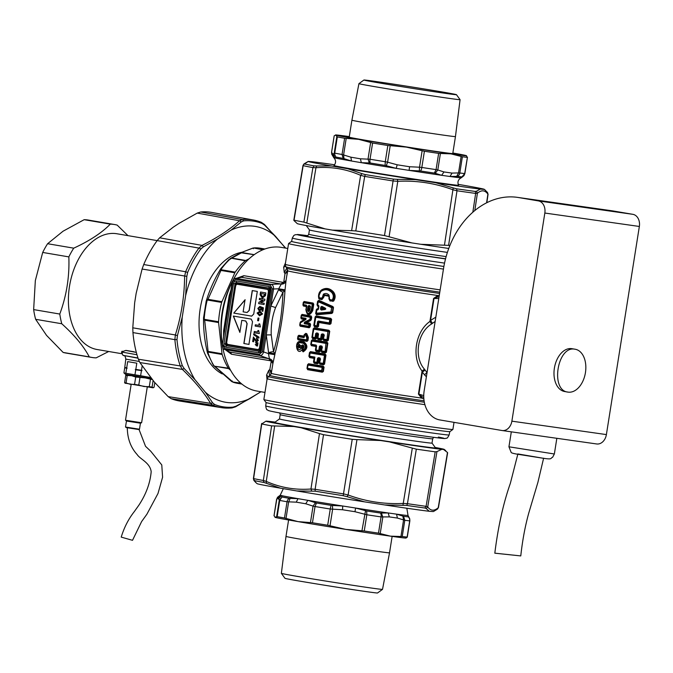 <?xml version="1.0" encoding="UTF-8"?>
<svg xmlns="http://www.w3.org/2000/svg" width="673" height="673" viewBox="0 0 673 673"><rect width="100%" height="100%" fill="white"/><g stroke="black" fill="none" stroke-linecap="round" stroke-linejoin="round"><path stroke-width="1.01" d="M287.775 248.48L281.39 247.395A72.861 47.017 99.7 0 0 236.551 274.121L235.886 275.19A70.682 45.613 99.7 0 0 233.295 279.665M232.387 281.381A70.682 45.613 99.7 0 0 222.267 344.955M222.822 347.966A70.682 45.613 99.7 0 0 223.2 349.775L223.478 351.003A72.861 47.017 99.7 0 0 236.846 379.202A72.861 47.017 99.7 0 0 256.951 391.055L264.977 392.418M236.551 274.121A72.861 47.017 99.7 0 0 233.506 279.43M232.269 281.827A72.861 47.017 99.7 0 0 222.309 344.702M222.872 348.059A72.861 47.017 99.7 0 0 223.478 351.003M267.013 379.555L266.592 375.063L268.754 370.377L269.814 369.586L271.303 360.905L231.419 354.217L226.153 350.313M223.571 336.727L223.621 330.721L229.165 295.716L230.982 289.945M237.249 278.033L243.853 275.694L241.708 277.326L235.163 278.454M435.835 317.151L430.56 320.407L432.47 323.326L431.629 323.965C417.47 332.386 413.567 357.035 424.461 369.199L425.075 370.041L422.35 372.253L422.072 371.067C411.329 357.313 415.426 331.444 429.929 321.45L430.56 320.407L434.026 298.518L433.572 298.459L437.82 295.514A92.437 1.253 -171 0 1 411.615 291.577A92.437 1.253 -171 0 1 287.548 270.748L286.042 280.582A4.349 4.198 2.4 0 1 281.264 284.073L280.666 283.947A4.349 2.81 -80.3 0 0 282.811 282.324L283.703 282.576L285.016 273.617L284.258 272.489L283.678 267.147L285.503 262.832M268.3 376.695L266.592 375.063M269.604 375.736L268.754 370.377M271.547 371.807L269.814 369.586L271.143 373.927M271.194 373.759L272.893 363.588L269.427 358.776L268.821 358.692L270.369 360.837M231.419 354.217A4.349 2.81 99.7 0 0 229.872 352.063L224.992 349.598A1.085 0.698 -80.3 0 1 224.589 348.463L259.399 354.377L262.344 351.718L263.572 351.92L268.443 353.628L269.427 358.776A4.349 4.223 16.4 0 1 272.893 363.588L274.836 354.688L268.443 353.628L268.586 352.719L274.979 353.779C280.355 333.278 283.686 312.272 284.965 290.761L282.946 292.225L275.577 307.578C272.279 316.394 270.84 325.496 271.253 334.885L273.524 351.693C279.135 332.445 282.273 312.617 282.946 292.225A4.349 0.883 31.7 0 1 278.563 289.701L284.965 290.761L286.042 280.582L281.264 284.073L278.706 288.793L285.108 289.844M224.479 330.973L223.621 330.721M224.471 331.999L230.343 294.909M230.057 295.767L229.165 295.716M232.227 282.071C233.11 279.573 234.137 278.361 235.306 278.42L241.708 277.326L280.666 283.947L271.084 284.326A1.085 0.698 99.7 0 0 270.336 285.302L235.533 279.379L232.227 282.071L222.292 344.803C222.401 347.588 223.049 349.102 224.235 349.346L224.109 349.279M286.53 277.183L287.724 270.975M287.607 270.109L285.016 273.617L287.337 272.085M286.807 268.115L284.258 272.489M285.579 266.357L283.678 267.147M454.014 422.35L452.895 429.441A95.701 1.296 -171 0 1 452.879 429.458A95.701 1.296 -171 0 1 450.935 429.391A95.701 1.296 -171 0 1 392.3 421.062A95.701 1.296 -171 0 1 263.858 399.518A95.701 1.296 -171 0 1 263.858 399.501L267.147 378.714L268.46 376.569A94.742 1.279 -171 0 0 395.615 397.936A94.742 1.279 -171 0 0 424.327 402.235M303.868 336.13L298.804 335.297L297.979 336.088L298.03 338.914L306.568 340.395L307.351 338.014L306.804 337.922L305.449 334.632L304.297 335.6L304.465 336.702L303.868 336.13L304.188 334.717L305.778 333.362L306.829 333.741L308.318 337.341L308.032 340.412L307.401 340.311L307.771 337.981L308.402 338.082M303.986 336.769L303.893 336.189L303.977 336.803L298.518 335.835L297.979 339.234L297.55 338.797L298.089 339.831L307.065 341.371L308.032 340.412M310.8 320.39L311.338 319.515L310.716 319.414L310.8 320.39L306.753 322.712L304.591 322.131L310.329 319.195L310.472 319.818L305.778 322.51L305.811 323.158L306.753 322.712L309.933 323.259L310.556 324.495L310.186 326.809L309.218 327.768L300.242 326.228L299.704 325.194L300.242 326.228M300.242 322.872L299.939 324.773L300.242 322.872A0.656 0.656 0 0 0 300.242 322.872L300.444 322.51A0.656 0.437 56.9 0 0 300.385 322.905L300.553 321.812L304.322 319.431L301.403 318.926L300.856 317.892L301.403 318.926M301.378 315.696L301.092 317.471L301.773 315.267A0.656 0.505 100 0 0 301.521 315.73L301.285 315.183L302.118 314.392L311.094 315.957L311.708 317.193L311.338 319.515M306.417 305.651L306.324 305.138L306.779 305.979L303.33 305.441L306.417 305.651L306.038 309.471L306.366 305.963L306.308 306.535L303.439 306.038L302.9 305.004L303.439 306.038M303.414 302.808L303.136 304.583L303.817 302.379A0.656 0.505 100 0 0 303.565 302.842L303.33 302.295L304.162 301.504L313.13 303.069L313.753 304.305L312.752 310.615L312.121 310.514L313.122 304.204L313.753 304.305M305.853 309.429C307.073 316.049 309.37 316.445 312.752 310.615M307.25 368.51L307.628 369.696L322.266 372.169L323.385 371.462L322.241 371.589L322.266 372.169M308.571 363.74L323.217 366.162L324.058 367.197L308.318 364.286L307.847 364.741L308.571 363.74L307.569 364.69L306.972 368.459M309.546 357.59L314.072 358.356L314.484 357.843L309.471 356.984L309.546 357.59L309.21 356.135L309.471 356.984M310.489 351.626L325.135 354.048L325.976 355.083L310.236 352.181L309.765 352.635L310.489 351.626L309.487 352.576L308.89 356.354M310.236 352.181L324.251 354.839L324.479 355.378L325.513 355.016L324.083 364.051L324.546 364.118L323.427 364.833L319.927 364.244L319.187 362.84L319.927 364.244M320.146 359.13L318.893 358.583L319.145 359.214L320.163 359.096L319.187 362.84M318.539 363.05L319.145 359.214L318.666 358.919L318.026 362.966L318.539 363.05L317.471 363.832L314.198 363.277L313.5 361.965L314.198 363.277M321.442 351.012L321.77 351.76L321.071 350.944L322.031 347.234L320.777 346.688L321.635 347.419L321.82 346.048L320.23 345.779L320.264 346.284L322.073 347.066L321.854 346.545M320.424 351.155L321.029 347.318L320.55 347.024L319.911 351.07L320.424 351.155L319.355 351.929L316.083 351.382L315.385 350.061L316.083 351.382M316.142 345.594L311.406 344.795L311.094 344.24L311.431 345.695L315.957 346.46L316.142 345.594L316.638 346.099L316.091 345.081L316.024 350.784L319.305 351.34L319.355 351.929M311.431 345.695L310.775 344.45L311.355 345.089L316.1 345.897L315.385 350.061M312.373 339.73L327.019 342.153L327.86 343.188L312.121 340.277L311.649 340.74L312.373 339.73L311.372 340.681L310.775 344.45M312.121 340.277L326.136 342.944L326.363 343.482L327.398 343.121L325.968 352.147L326.43 352.223L325.311 352.938L321.812 352.349L321.071 350.944M323.326 339.116L323.654 339.865L322.956 339.049L323.915 335.339L322.661 334.792L323.52 335.516L323.705 334.144L322.115 333.884L322.148 334.388L323.957 335.171L323.738 334.649M322.308 339.259L322.914 335.415L322.434 335.129L321.795 339.175L322.308 339.259L321.24 340.033L317.967 339.486L317.269 338.166L317.967 339.486M317.269 338.166L317.984 334.001L316.983 333.833L317.252 334.464L318.203 334.372L318.026 333.699L318.522 334.203L317.976 333.185L317.908 338.889L321.189 339.444L321.24 340.033M316.655 338.233L317.252 334.464L316.722 334.144L316.091 338.149L316.655 338.233L315.62 339.091L312.558 338.569L311.902 337.333L312.558 338.569M314.257 327.835L328.904 330.258L329.745 331.293L314.005 328.382L313.534 328.836L314.257 327.835L313.256 328.786L311.902 337.333M314.005 328.382L328.02 331.049L328.247 331.587L329.282 331.217L327.852 340.252L328.315 340.328L327.196 341.043L323.696 340.454L322.956 339.049M317.505 327.187L318.539 326.338L314.35 325.261L315.62 317.269L329.72 319.625L329.24 323.351L329.619 322.922L318.363 321.038L318.413 321.551L329.24 323.351L329.837 324.369L330.956 323.663L318.867 321.938L317.505 327.187L314.442 326.674L313.786 325.438L314.442 326.674M316.142 315.931L330.788 318.363L331.629 319.397L315.889 316.487L315.418 316.941L316.142 315.931L315.141 316.89L313.786 325.438M318.581 322.224L318.413 321.551L319.137 322.569L329.837 324.369M318.649 306.358L317.513 306.131L317.311 305.004L317.513 306.131M331.823 313.425L331.04 312.457L331.621 307.67L332.622 307.048L333.042 307.468L332.025 307.729L318.396 301.184L317.849 301.58L318.8 300.276L332.908 306.551L333.505 307.544L332.698 312.676L331.823 313.425L316.503 314.779L315.671 313.534L316.503 314.779M317.311 305.004L318.489 306.005L317.934 309.496L316.268 309.765L317.092 308.806L318.228 308.966L316.933 309.361L317.092 308.806M323.612 297.466L324.436 295.481L328.685 296.196L329.921 300.94L333.598 301.1C335.709 297.912 335.65 294.833 333.429 291.872C329.762 288.111 325.825 287.455 321.61 289.903C318.994 292.015 318.051 294.875 318.775 298.484L319.423 299.165L321.93 299.586L323.612 297.466L323.057 297.575L324.108 294.976L324.436 295.481M304.078 341.96L303.531 342.784C306.795 345.459 306.619 348.168 303.018 350.902L302.455 348.967C297.188 357.582 293.386 340.875 300.503 341.337L304.078 341.96C308.083 345.476 307.771 348.782 303.144 351.87L302.396 350.919L302.034 348.294L296.541 346.477L296.717 345.241L300.503 341.337M259.399 354.377L259.803 355.521L268.821 358.692L229.872 352.063L224.992 349.598L259.803 355.521C261.637 355.596 262.899 354.402 263.572 351.92L266.264 334.927L271.253 334.885M232.606 282.138L222.292 344.803M262.344 351.718L272.313 288.793L273.541 288.995C273.667 286.42 272.843 284.864 271.084 284.326L236.273 278.403L235.533 279.379M443.448 269.099A95.701 1.296 -171 0 1 416.999 265.12A95.701 1.296 -171 0 1 288.557 243.559A95.701 1.296 -171 0 1 288.566 243.542L285.259 264.346A95.701 1.296 -171 0 0 413.71 285.916A95.701 1.296 -171 0 0 440.15 289.886M263.858 399.518L266.028 402.504A93.084 1.262 9 0 0 349.136 416.915A93.084 1.262 9 0 0 448.008 431.561A93.084 1.262 9 0 0 449.892 431.629L452.879 429.458M274.836 354.688L274.979 353.779L273.524 351.693A4.349 0.993 -13.8 0 0 268.586 352.719L266.264 334.927L270.849 305.988L275.577 307.578M423.754 395.589L418.884 394.134L421.946 396.607L421.567 398.096L418.429 394.067L418.884 394.134L422.35 372.253L426.379 376.83M306.829 333.741L305.794 333.808L304.137 335.877L304.188 334.717M304.246 336.307L304.289 335.221L305.778 333.362M298.089 339.831L297.979 339.234L306.568 340.395A0.656 0.437 -80.3 0 1 306.493 339.882L306.804 337.922L307.738 337.636L305.433 334.254L306.232 334.044L307.738 337.636L308.318 337.341M297.979 339.234L297.929 338.401L307.039 339.966L307.065 341.371M298.518 335.835L298.804 335.297M305.828 322.518L305.845 323.149L309.664 323.814L309.933 323.259M305.811 323.158L310.556 324.495M310.186 326.809L309.563 326.708L309.218 327.768M300.444 322.51L305.534 319.322L305.349 318.211L301.243 317.496L301.521 315.73L310.085 317.21L310.068 319.591L304.894 322.628C303.834 323.006 303.801 323.225 304.793 323.292L304.549 323.763L308.932 324.512L308.646 326.279L299.939 324.773L300.183 325.32L308.73 326.792A0.656 0.437 -80.3 0 1 308.646 326.279L309.193 326.363L308.73 326.792L309.134 327.171L300.133 325.631L299.939 324.773L300.133 325.631M300.284 322.594L300.553 321.812M300.486 322.274L304.852 319.549L304.827 318.935L301.285 318.329L301.092 317.471L301.285 318.329M304.81 318.96L304.322 319.431L305.441 318.724L301.336 318.009L301.243 317.496L301.336 318.009M301.454 315.216L302.118 314.392M301.824 314.93L310.817 316.512L311.094 315.957M301.773 315.267L310.817 316.512L311.708 317.193M303.33 305.441L303.136 304.583L303.38 305.121L303.287 304.608L306.324 305.138M303.498 302.328L304.162 301.504M303.868 302.042L312.861 303.624L313.13 303.069M303.817 302.379L312.861 303.624L313.122 304.204L303.565 302.842L303.38 305.121M305.979 310.11L306.047 309.462C307.14 315.309 309.168 315.662 312.121 310.514L312.356 303.851L311.17 310.362L311.717 310.446C308.941 315.208 307.048 314.88 306.038 309.471L305.979 310.135M308.318 364.286L308.049 365.069L322.157 367.424L321.644 370.655L322.922 371.387L323.595 367.122L322.56 367.492L321.669 371.16L322.241 371.589L307.553 369.098L307.628 369.696M307.553 369.098L307.292 368.24A0.656 0.656 0 0 0 307.292 368.249L308.268 364.598L307.569 364.69M308.268 364.598L322.333 366.953L323.217 366.162M314.19 362.377L316.916 362.831L317.328 362.402L318.026 362.966L314.14 362.68L313.854 361.813A0.656 0.656 0 0 0 313.854 361.822L314.535 357.54L309.521 356.69L310.186 352.484L309.487 352.576M310.186 352.484L309.967 352.963L324.075 355.31L325.135 354.048M319.557 362.907L319.885 363.656L319.902 362.84L323.208 363.386L324.479 355.378L323.208 363.386L324.083 364.051L323.427 364.833M319.885 363.656L323.402 364.253L319.582 362.781L319.936 363.336M309.521 356.69L309.454 356.177L314.897 357.094L314.14 361.872L316.874 362.326L317.471 363.832M314.14 362.68L313.82 362.032M319.911 351.07L318.8 350.936L319.212 350.507L319.911 351.07M316.024 350.784L315.738 349.918L316.074 350.482L318.8 350.936L318.758 350.431L316.024 349.977L316.638 346.099M311.355 345.089L311.599 341.018L325.959 343.415L325.093 351.491L321.787 350.936L321.82 351.441L324.714 351.92L325.311 352.938M321.812 352.349L321.77 351.76L325.968 352.147L325.093 351.491L325.959 343.415L327.019 342.153M321.795 339.175L320.685 339.041L321.097 338.612L321.795 339.175M317.908 338.889L317.622 338.023L317.959 338.586L320.685 339.041L320.642 338.536L317.908 338.073L318.522 334.203M312.533 337.669L312.465 337.156L315.048 337.594L315.561 338.494L312.482 337.972L312.222 337.114L312.533 337.669L315.107 338.107L315.536 337.678L316.091 338.149L315.62 339.091M312.482 337.972L313.483 329.122L327.844 331.52L326.977 339.596L323.671 339.041L323.705 339.545L326.598 340.025L327.196 341.043M323.696 340.454L323.654 339.865L327.852 340.252L326.977 339.596L327.844 331.52L328.904 330.258M317.563 321.694L316.933 325.698L317.437 326.59L314.367 326.069L314.106 325.219L314.417 325.774L316.991 326.212L318.051 321.778L317.563 321.694L318.363 321.038M314.064 325.488L314.367 326.069M315.889 316.487L315.141 316.89M314.417 325.774L315.839 316.798L329.905 319.153L330.788 318.363M318.539 326.338L318.909 321.988M332.908 306.551L332.622 307.048L318.455 300.789L317.9 301.235L318.8 300.276M315.948 313.584L316.335 314.182L331.705 312.869L332.235 312.6L333.042 307.468L333.505 307.544M318.455 300.789L317.849 301.58L331.621 307.67L330.931 311.978L332.698 312.676M316.546 309.816L316.933 309.361L316.546 309.816M329.921 300.94L329.879 300.351L333.211 300.789L332.588 300.175L329.879 300.351L328.853 295.54L323.679 294.614L321.93 299.586M329.021 299.123L329.635 299.981L329.055 295.136C327.356 293.344 325.463 293.024 323.393 294.185L321.862 298.989L319.347 298.568L318.994 297.937L319.423 299.165M321.946 297.71L321.66 298.652L319.296 298.248L318.8 295.859L318.775 298.484M329.602 299.477L332.588 300.175C334.178 297.474 334.086 294.9 332.327 292.469C329.047 288.978 325.446 288.364 321.517 290.61L318.994 294.463L318.8 295.851L321.61 289.903M333.598 301.1L333.211 300.789C335.213 297.811 335.146 294.959 333.009 292.225C329.442 288.683 325.656 288.078 321.644 290.399L321.551 291.039C319.49 292.662 318.716 294.9 319.238 297.735L321.61 298.139M333.429 291.872L331.957 292.772C333.648 295.018 333.741 297.399 332.243 299.922L332.731 301.411M329.047 298.947L328.87 298.349M329.476 297.466L328.912 295.725L328.685 296.196M329.055 295.136L328.912 295.725L324.108 294.976L323.393 294.185M303.144 351.87L302.976 351.264C307.039 348.538 307.317 345.619 303.801 342.507L300.217 341.884L299.704 342.633C292.94 343.499 299.99 355.781 301.664 345.88L302.556 346.124L302.253 347.748L303.38 347.31L302.842 350.381C305.979 347.983 306.131 345.611 303.296 343.255L299.704 342.633M302.884 348.866L302.976 351.264L302.396 350.919M302.455 349.026L302.118 348.404M307.797 235.685L298.257 234.549L295.06 234.793L293.798 235.516L292.301 238.049L291.645 241.405A92.975 1.253 9 0 0 364.909 254.259A92.975 1.253 9 0 0 443.886 266.474A93.084 1.262 -171 0 1 344.753 250.97A93.084 1.262 -171 0 1 291.552 241.371A93.084 1.262 -171 0 1 291.661 241.346M439.276 295.405L437.82 295.514L437.719 297.029L434.026 298.518L438.788 298.492M272.321 366.894L271.303 373.33A92.437 1.253 -171 0 0 395.371 394.159A92.437 1.253 -171 0 0 421.567 398.096L423.872 398.954M431.629 323.965L429.929 321.45L433.572 298.459M424.461 369.199L422.072 371.067L418.429 394.067M298.459 336.172A0.656 0.505 100 0 0 298.215 336.635L298.459 336.172L304.179 337.156L303.935 337.627L298.215 336.635L298.03 338.914M309.471 324.605L309.159 324.041L308.932 324.512L309.925 324.394L309.563 326.708L309.471 324.605M300.183 325.32L300.385 322.905L305.492 319.734L304.852 319.549M310.632 317.303L310.32 316.739L310.085 317.21L311.086 317.092L310.716 319.414L310.632 317.303M322.56 367.492L322.333 366.953L322.56 367.492M307.847 364.741L307.536 368.291L321.644 370.655L321.669 371.16L307.603 368.804M313.854 361.813L314.897 357.094M318.952 358.675L318.379 358.179L319.927 358.717M317.521 358.28L316.874 362.326L317.328 362.402L317.967 358.356L317.521 358.28L318.346 357.674L318.623 358.877M320.836 346.78L319.852 346.452L320.508 346.982M321.77 351.76L321.467 350.877L321.82 351.441M322.72 334.885L321.736 334.557L322.392 335.087M317.025 333.884L316.529 333.446L318.026 333.699M315.679 333.589L315.048 337.594L315.536 337.678L316.167 333.673L315.679 333.589L316.478 332.933L316.697 334.119M323.654 339.865L323.351 338.982L323.705 339.545M330.132 319.692L329.619 322.922L330.493 323.587L331.166 319.322L330.132 319.692M318.489 305.996L317.572 305.323L318.396 301.184M316.335 314.182L315.999 313.248L330.931 311.978L331.04 312.457L316.394 313.803L316.756 310.085L318.455 309.227L317.934 309.496L318.674 306.156L318.194 309.185M316.933 309.361L315.999 313.248L316.394 313.803M329.476 297.491L329.156 298.644M303.851 346.847L302.471 345.426L296.541 346.435M296.717 345.257L299.948 342.17L303.531 342.784L303.296 343.255M302.682 348.892L302.253 347.748L302.892 348.219L303.809 347.125L303.128 348.092M439.057 296.818L437.719 297.029M421.946 396.607L423.78 397.474M306.602 305.946L306.215 309.504C307.115 314.249 308.764 314.535 311.17 310.362M319.936 357.943L320.508 359.02L319.936 357.943L318.346 357.674M320.188 358.961L319.582 362.781L319.969 358.448M319.406 346.385L318.758 350.431L319.212 350.507L319.852 346.452L319.406 346.385L320.23 345.779M311.406 344.795L311.338 344.282L316.091 345.081M312.07 340.588L311.052 344.509M322.392 347.125L321.467 350.877L322.392 347.125L321.82 346.048M321.29 334.489L320.642 338.536L321.097 338.612L321.736 334.557L321.29 334.489L322.115 333.884M316.478 332.933L317.976 333.185M313.954 328.693L312.179 337.392M324.277 335.23L323.351 338.982L324.277 335.23L323.705 334.144M315.839 316.798L315.368 317.227A0.656 0.656 0 0 0 315.368 317.227L315.418 316.941M318.522 305.778L317.336 304.785L317.908 301.226M318.548 305.281L318.674 306.156M317.934 309.496L317.799 309.975M331.957 292.772C328.769 289.466 325.295 288.885 321.551 291.039M303.851 346.814L303.01 345.022L302.387 344.913L303.372 346.477L302.917 348.168L302.379 347.722M303.203 346.444L302.556 346.124L302.884 345.787L303.203 346.444M432.47 323.326L435.153 321.458M425.075 370.041L427.052 372.581M303.935 337.627L304.633 336.424M304.549 323.763L304.591 322.131M305.492 319.734C306.35 318.994 306.308 318.489 305.349 318.211M307.982 306.333L307.443 309.723C307.898 312.045 308.705 312.188 309.874 310.135L310.43 306.644L309.959 305.761L308.705 305.55L307.982 306.333L308.554 306.425L308.705 305.55M324.739 309.572L321.265 310.034L320.508 309.176L320.87 306.938L321.845 306.366L324.992 307.94C326.077 308.68 325.984 309.218 324.739 309.572L324.84 309.084L321.374 309.546L321.265 310.034M303.372 346.477L303.38 347.31M302.387 344.913L301.664 345.88M303.01 345.022C304.356 345.972 304.381 347.142 303.069 348.521M299.418 344.399C300.823 345.88 300.629 347.075 298.854 348C297.474 346.528 297.668 345.325 299.418 344.399L300.217 346.166L299.098 347.537L299.51 344.913L299.258 347.361L300.192 346.427M310.043 306.282L308.789 306.064L310.194 306.838L309.959 305.761M307.443 309.723L308.015 309.816C308.284 311.456 308.84 311.549 309.673 310.102L310.43 306.644M309.656 310.228L308.184 309.841L308.554 306.425L308.015 309.816L309.874 310.135M324.411 309.008L324.941 308.427L321.349 307.014L321.374 309.546L324.411 309.008L324.992 307.94M322.073 307.166L321.845 306.366M324.512 308.352L320.87 306.938M321.45 309L322.098 307.569L324.218 308.638L320.508 309.176M238.217 284.401A2.179 1.657 98.1 0 1 238.25 284.41A2.179 1.657 98.1 0 1 238.284 284.41L267.761 289.424A2.179 1.657 98.1 0 1 269.065 291.855L260.215 347.697A2.179 1.657 98.1 0 1 258.272 349.573A2.179 1.657 98.1 0 1 258.239 349.573L257.616 349.48M309.033 306.299L310.017 306.888L309.513 310.068M300.208 346.267L299.611 345.131L299.468 346.974L299.695 345.56M308.747 306.585L308.655 309.916M321.711 307.393L321.728 309.328M279.716 412.936L280.178 414.635L279.497 418.934A77.21 1.043 9 0 0 347.924 430.821A77.21 1.043 9 0 0 430.434 443.053A77.21 1.043 9 0 0 432.016 443.086L432.697 438.796L433.656 437.315M432.016 443.078L435.532 447.924A81.45 1.102 -171 0 1 435.54 447.94A81.45 1.102 -171 0 1 433.875 447.898A81.45 1.102 -171 0 1 346.831 435.002A81.45 1.102 -171 0 1 274.643 422.459A81.45 1.102 -171 0 1 274.651 422.442L279.497 418.926M274.643 422.459L274.626 422.568A81.45 1.102 9 0 0 346.814 435.103A81.45 1.102 9 0 0 433.858 448.008A81.45 1.102 9 0 0 435.524 448.05L435.54 447.94M447.402 252.383A77.21 1.043 -171 0 1 413.062 247.311A77.21 1.043 -171 0 1 309.437 229.922L306.257 225.548M241.843 252.274A63.018 40.666 99.7 0 0 215.124 271.126A63.018 40.666 99.7 0 0 222.292 373.936M228.45 260.215L229.56 259.559A68.511 44.208 99.7 0 0 221.905 268.207L221.022 268.426L228.685 259.761L231.857 258.096L229.56 259.559M254.352 247.891L253.073 248.059L253.376 248.707L253.073 248.059L240.816 252.712M206.031 301.899L206.19 301.168C209.496 290.256 214.25 279.623 220.458 269.276L221.905 268.207M231.125 258.18L245.292 260.779A68.511 44.208 99.7 0 0 235.844 271.261A68.511 44.208 99.7 0 0 235.23 272.128A3.264 2.103 99.7 0 0 234.843 272.801L221.905 301.672A3.264 2.103 99.7 0 0 221.636 302.438A68.511 44.208 99.7 0 0 218.574 321.753A3.264 2.103 99.7 0 0 218.59 322.56L222.023 353.754A3.264 2.103 99.7 0 0 222.183 354.503A68.511 44.208 99.7 0 0 228.282 368.148A3.264 2.103 99.7 0 0 228.677 368.619L230.671 370.386M249.136 258.769L245.763 260.459L231.857 258.096L241.901 252.56L254.217 254.655M263.261 249.624L253.721 248.001L262.907 249.767M233.077 382.197L214.771 366.255L228.677 368.619M232.286 381.027L231.84 381.641M213.316 365.246L214.771 366.255L228.282 368.148M212.222 363.285L213.072 364.295A68.511 44.208 -80.3 0 1 208.361 353.762L207.595 353.266L213.425 365.372L231.731 381.591L237.569 383.341A68.511 44.208 -80.3 0 1 233.455 382.331M208.361 353.762L207.629 351.592L207.587 352.913L208.117 351.39L204.685 320.197L218.59 322.56M203.625 317.084L203.557 317.833C203.347 329.114 204.6 340.614 207.326 352.332L207.595 353.266M203.633 317.008L204.34 317.269L203.633 317.008L204.685 320.197L204.483 319.355L218.574 321.753M204.129 319.725L204.34 317.269A68.511 44.208 -80.3 0 1 206.762 301.975L206.022 301.958L206.762 301.975L207.318 299.561L207.991 299.3L220.937 270.437L234.843 272.801M206.022 301.958L207.318 299.561M221.493 268.821L220.466 269.259L220.937 270.437L221.139 269.73L235.23 272.128M245.292 260.779A3.264 2.103 -80.3 0 1 245.763 260.459M221.451 268.897L220.542 270.075M228.441 290.105A64.6 41.684 99.7 0 0 221.106 333.244M214.031 365.893L213.072 364.295M241.077 383.391L232.496 381.936L240.774 383.13M222.183 354.503L208.092 352.105L208.117 351.39L222.023 353.754M221.636 302.438L207.545 300.04L207.991 299.3L221.905 301.672M122.15 353.779L97.164 349.531A58.719 37.898 99.7 0 1 69.681 314.771A58.719 37.898 99.7 0 1 116.866 233.75L157.162 240.606A95.65 61.723 99.7 0 0 148.884 253.763A95.65 61.723 99.7 0 0 143.719 264.539L185.639 271.741L184.621 276.359C184.41 296.389 181.315 315.923 175.342 334.961L174.879 339.646L176.991 339.587L177.42 335.65L175.342 334.961L132.783 327.818L132.943 332.597L174.879 339.646A95.171 61.411 -80.3 0 0 180.255 365.935L182.375 369.401L184.141 368.51L195.052 379.782A89.172 57.542 -80.3 0 1 182.24 317.092L177.42 335.65M231.588 407.947A95.171 61.411 -80.3 0 1 221.451 407.645L179.758 401.041A95.65 61.723 99.7 0 1 171.127 398.66L168.166 396.624L154.277 382.012L139.883 362.554L138.377 359.214A95.65 61.723 -80.3 0 1 134.533 344.34A95.65 61.723 -80.3 0 1 132.943 332.597M132.783 327.818L134.659 302.825L136.156 293.344L142.096 269.04L186.816 276.359L185.655 295.54L182.24 317.092M138.377 359.214L180.255 365.935A2.179 1.068 161.4 0 0 182.307 365.582L184.141 368.51M143.719 264.539L142.096 269.04M185.655 295.54A89.172 57.542 -80.3 0 1 197.181 265.027A89.172 57.542 -80.3 0 1 217.329 239.167L203.414 246.814L200.756 249.086A2.179 1.018 -143.7 0 0 198.922 248.093L157.162 240.606L159.644 237.805L202.018 245.393L198.922 248.093A95.171 61.411 -80.3 0 0 190.737 261.107A95.171 61.411 -80.3 0 0 185.639 271.741L187.624 272.456L186.816 276.359M200.689 211.995L242.347 219.549L243.693 220.862L241.329 221.888L239.495 220.761L242.347 219.549A95.171 61.411 -80.3 0 1 253.376 220.004L211.844 212.449A95.65 61.723 99.7 0 0 200.689 211.995L197.231 213.097L179.447 223.1L173.382 227.079L159.644 237.805M168.166 396.624L210.573 403.363L212.668 402.875L214.611 404.49A94.085 60.713 -80.3 0 0 233.051 407.115L235.979 406.181L249.902 398.593A89.172 57.542 -80.3 0 1 205.425 392.275L212.668 402.875M195.052 379.782L205.425 392.275M139.883 362.554L182.375 369.401C194.657 381.179 204.054 392.502 210.573 403.363L212.929 405.297L214.611 404.49M241.329 221.888L231.108 230.107L217.329 239.167M197.231 213.097L239.495 220.761C229.872 229.485 217.379 237.704 202.018 245.393L203.414 246.814M231.108 230.107A89.172 57.542 -80.3 0 1 275.585 236.425L264.649 225.194L262.134 223.478A94.085 60.713 -80.3 0 0 243.693 220.862M263.934 224.227L264.649 225.194M285.419 248.085L275.585 236.425M235.012 406.829L235.979 406.181M249.902 398.593L260.897 391.728M121.956 353.039L121.426 352.004L125.742 350.431L136.341 352.433M108.706 351.491L96.163 357.859A67.426 43.509 -80.3 0 1 91.923 357.464A67.426 43.509 -80.3 0 1 89.273 356.883C83.873 346.477 74.711 335.44 61.773 323.755A67.426 43.509 -80.3 0 1 60.368 317.547A67.426 43.509 -80.3 0 1 59.788 314.047C66.577 295.632 69.597 276.586 68.839 256.893A67.426 43.509 -80.3 0 1 73.744 248.16C89.702 240.791 101.884 232.782 110.296 224.134A67.426 43.509 -80.3 0 1 114.536 224.53A67.426 43.509 -80.3 0 1 117.186 225.11L127.979 235.643M114.536 224.53L88.399 220.079A67.426 43.509 99.7 0 0 84.159 219.684L63.043 231.218L47.606 243.719A67.426 43.509 99.7 0 0 42.702 252.442L35.341 280.54L33.65 309.597A67.426 43.509 99.7 0 0 34.222 313.105A67.426 43.509 99.7 0 0 35.635 319.305L61.773 323.755M89.273 356.883L63.136 352.433L46.546 335.39L35.635 319.305M63.136 352.433A67.426 43.509 99.7 0 0 65.786 353.022L91.923 357.464M84.159 219.684L110.296 224.134M47.606 243.719L73.744 248.16M42.702 252.442L68.839 256.893M33.65 309.597L59.788 314.047M134.213 351.802L126.179 350.431M142.146 366.112L141.481 370.318L135.82 369.401L136.804 363.176L127.685 361.628L126.701 367.853L124.766 367.475L125.809 359.121L139.303 361.485M124.766 367.475L123.908 372.892L125.599 374.39L151.467 378.63M124.842 367.694L126.701 367.853M127.163 368.156L124.698 367.904M135.82 369.401L135.29 369.536L135.753 369.83L134.962 374.827L125.843 373.271L126.633 368.282M135.29 369.536L141.481 370.318M142.053 370.621L135.753 369.83M150.542 377.511L140.623 375.736L141.414 370.747M123.908 372.892L125.843 373.271M134.962 374.827L140.623 375.736M150.811 378.537L130.402 375.298M151.652 378.849L128.509 374.97M152.275 379.597L145.301 377.906L135.719 377.048L131.563 375.702L126.465 375.458L125.758 375.307L126.861 374.777M127.205 375.593L126.044 382.945L125.296 382.811L124.598 382.659L125.758 375.307M125.498 383.366L124.598 382.659M154.807 382.617L154.067 387.244L152.973 387.783L154.067 387.244M153.099 380.59L152.073 387.084L153.377 387.724M152.073 387.084L149.288 386.689L150.458 379.336M139.942 377.721L138.781 385.074L143.938 386.504L149.288 386.689M138.781 385.074L134.558 384.392L135.719 377.048M126.044 382.945L130.2 384.291L134.558 384.392M125.01 383.156L152.973 387.783M147.269 387.009L141.608 422.745L126.028 420.322L125.498 420.196L131.151 384.451M125.498 420.196L126.936 421.096L140.43 423.199L141.599 422.745M140.43 423.199L139.479 429.214L125.986 427.111L125.514 427.002L126.474 420.987M125.514 427.002L126.314 427.599L138.975 429.567M139.059 429.517L145.528 446.3L150.786 451.28L161.781 464.942L162.588 477.25L157.995 493.486L146.882 514.239L141.616 521.575L132.514 540.318L121.216 537.113C124.169 527.447 128.509 518.967 134.255 511.665L138.806 505.28C146.066 494.276 150.197 483.063 151.181 471.638C150.003 462.645 140.034 459.154 137.183 454.595C130.697 447.478 127.407 438.518 127.306 427.734M456.698 176.351L458.532 172.919L452.029 173.087L450.027 176.503A64.583 0.875 -171 0 0 461.232 177.798L461.232 177.79A64.583 0.875 -171 0 1 461.232 177.798L464.707 173.558A68.57 0.925 -171 0 1 459.81 172.995A4.349 3.962 97.3 0 1 457.362 176.351L450.027 176.503L441.665 175.317L435.238 173.306L437.803 169.975L436.07 169.621A68.57 0.925 -171 0 1 421.828 167.468A4.349 1.523 98.7 0 1 420.541 170.992L409.083 170.387L396.204 168.359L386.277 165.701L387.598 162.185L385.267 161.722A68.57 0.925 -171 0 1 370.032 159.24A4.349 1.8 99.4 0 0 370.301 163.009L361.334 162.681L351.474 161.007L343.171 158.399L342.052 154.487A68.57 0.925 -171 0 1 335.011 153.183A68.57 0.925 -171 0 1 334.742 153.124L333.253 153.915L332.235 153.579L331.747 152.148M461.232 177.798C458.204 179.413 457.287 181.903 458.481 185.252A63.018 0.85 -171 0 1 407.838 178.084A63.018 0.85 -171 0 1 338.14 166.509A63.018 0.85 -171 0 1 334.001 165.533C336.147 162.79 336.071 160.166 333.783 157.684L331.73 154.226L331.604 152.249L334.212 135.769L335.701 135.088L337.316 136.905A68.57 0.925 -171 0 0 337.577 136.956A68.57 0.925 -171 0 0 344.626 138.259L358.608 139.328L372.598 143.021L370.032 159.24L360.4 158.803L350.894 157.188L342.052 154.487L344.626 138.259M337.316 136.905L334.742 153.124A4.349 4.072 101.1 0 0 336.088 157.087L334.742 157.903L333.69 157.558L332.235 153.579M386.277 165.701L385.082 165.415L385.267 161.722L387.833 145.494L406.349 147.101L424.402 151.248A68.57 0.925 -171 0 0 438.636 153.402L450.952 153.848L462.376 156.767A68.57 0.925 -171 0 0 467.272 157.339L466.296 155.623A66.333 0.9 -171 0 1 466.498 155.707A66.333 0.9 -171 0 1 450.952 153.848A66.333 0.9 -171 0 1 406.349 147.101A66.333 0.9 -171 0 1 387.749 144.14A66.333 0.9 -171 0 1 358.608 139.328A66.333 0.9 -171 0 1 335.701 135.088A66.333 0.9 -171 0 1 335.499 134.962A66.333 0.9 -171 0 1 349.312 136.611M452.029 173.087L443.961 171.943L441.665 175.317A64.583 0.875 -171 0 1 409.083 170.387L409.605 166.744L397.179 164.792L387.598 162.185L390.205 145.704M360.4 158.803L361.334 162.681A64.583 0.875 -171 0 0 396.204 168.359L397.179 164.792M435.238 173.306L434.346 173.079L436.07 169.621L438.636 153.402M333.253 153.915L334.742 157.903A64.583 0.875 -171 0 0 337.93 158.567A64.583 0.875 -171 0 0 351.474 161.007L350.894 157.188M369.258 162.933L368.03 159.005L370.646 142.525M419.338 170.9L419.523 167.207L409.605 166.744M424.402 151.248L421.828 167.468L419.523 167.207L422.131 150.727M462.174 176.982L463.966 175.645M462.376 156.767L459.81 172.995L458.532 172.919L461.14 156.439M343.97 158.635L343.609 154.849L346.216 138.369M335.802 157.12L334.22 153.108L336.828 136.627M387.833 145.494A68.57 0.925 -171 0 1 387.101 145.376A68.57 0.925 -171 0 1 372.598 143.021M464.707 173.558L467.432 157.162M452.853 153.007A66.333 0.9 -171 0 1 466.296 155.623M349.228 137.149A52.418 0.707 9 0 0 390.525 144.401A52.418 0.707 9 0 0 452.769 153.553L455.453 136.585A52.418 0.707 9 0 1 393.217 127.424A52.418 0.707 9 0 1 351.912 120.181L349.228 137.149M456.454 94.674L460.071 99.654A51.198 0.69 -171 0 1 460.071 99.663A51.198 0.69 -171 0 1 399.274 90.72A51.198 0.69 -171 0 1 358.928 83.645A51.198 0.69 -171 0 1 358.936 83.637L363.916 80.02A46.849 0.631 -171 0 1 419.54 88.213A46.849 0.631 -171 0 1 456.454 94.674A46.849 0.631 -171 0 1 400.822 86.506A46.849 0.631 -171 0 1 363.916 80.02M303.229 165.23L294.059 220.172A95.65 1.296 9 0 0 298.677 221.123A95.65 1.296 9 0 0 303.885 222.107L312.903 167.585L315.948 167.737C331.461 166.517 346.359 169.049 360.635 175.333L364.682 176.393L365.33 174.593L361.923 173.642L360.635 175.333L351.617 230.688L355.79 230.932L364.682 176.393A95.171 1.287 -171 0 0 393.049 180.953L397.785 181.315L397.373 179.346L415.535 179.649A89.172 1.203 -171 0 1 347.899 168.772L361.923 173.642M293.966 220.534L297.247 223.604A90.258 1.22 9 0 0 325.16 228.896L332.386 230.124A90.258 1.22 9 0 0 368.341 236.046A90.258 1.22 9 0 0 411.893 242.919L384.502 235.558A95.65 1.296 -171 0 1 367.752 232.875A95.65 1.296 -171 0 1 355.79 230.932M325.16 228.896L306.795 223.057L315.948 167.737L316.714 165.953L331.461 165.97L347.899 168.772M332.386 230.124L351.617 230.688M384.502 235.558L393.369 179.102L397.373 179.346M303.885 222.107L306.795 223.057M411.893 242.919L420.818 244.291L444.441 245.208L453.198 187.91L456.588 188.802A94.085 1.27 -171 0 0 475.029 191.418L476.518 191.225L480.312 189.079A89.172 1.203 -171 0 1 435.826 182.762L453.198 187.91M331.461 165.97A89.172 1.203 -171 0 1 314.03 162.824A89.172 1.203 -171 0 1 308.192 161.427A89.172 1.203 -171 0 1 308.31 161.411L304.533 163.993A2.179 2.137 103 0 0 303.187 165.667A95.171 1.287 -171 0 0 307.771 166.618A95.171 1.287 -171 0 0 312.903 167.585L314.14 165.886L316.714 165.953M415.535 179.649L435.826 182.762M420.818 244.291A90.258 1.22 9 0 0 448.756 248.455M444.441 245.208L448.588 245.384A95.65 1.296 9 0 0 449.875 245.569M389.095 236.711L397.785 181.315C416.764 180.381 435.153 183.199 452.963 189.778L457.001 190.77L456.588 188.802M308.192 161.427L304.575 163.564M334.632 164.776A89.172 1.203 -171 0 0 312.171 161.722L308.31 161.411M480.312 189.079L484.165 189.399A89.172 1.203 -171 0 0 484.291 189.323A89.172 1.203 -171 0 0 478.444 187.986A89.172 1.203 -171 0 0 461.013 184.831L458.12 184.335M484.165 189.399L485.46 190.274M472.841 212.214L475.651 193.412L477.401 193.252L476.518 191.225M486.596 202.817L487.891 194.11L487.134 192.099M474.81 210.54L477.401 193.252C481.464 189.778 484.955 190.064 487.891 194.11L487.816 194.413M280.145 495.235L281.264 495.555L281.987 496.901L279.245 500.216L279.741 500.418A68.57 0.925 9 0 0 287.051 501.772A4.349 3.601 -79.9 0 1 289.331 498.365L297.996 498.651L307.855 500.333L316.453 502.983L315.023 506.533A68.57 0.925 9 0 0 329.518 508.897A68.57 0.925 9 0 0 330.258 509.015L342.54 509.755L354.965 511.716L366.827 514.761A68.57 0.925 9 0 0 381.061 516.914L389.331 516.906L397.398 518.059L404.801 520.288A68.57 0.925 9 0 0 409.697 520.852L409.84 520.751M315.444 502.714L313.054 506.113L315.023 506.533L312.457 522.761A68.57 0.925 9 0 0 326.952 525.125A68.57 0.925 9 0 0 327.692 525.243L330.258 509.015A4.349 0.824 -80.9 0 1 331.234 505.389L342.725 506.003L355.605 508.031L366.692 510.967L366.827 514.761L364.253 530.989A68.57 0.925 9 0 0 378.495 533.142L381.061 516.914A4.349 2.44 -81.5 0 0 380.497 513.053L388.186 512.961L396.548 514.147L403.514 516.317L404.801 520.288L402.235 536.516A68.57 0.925 9 0 0 407.131 537.079L409.697 520.852A4.349 4.274 -85 0 0 408.267 516.864L406.82 508.224M281.987 496.901L279.741 500.418L277.167 516.645L274.946 517.293A66.333 0.9 9 0 0 275.148 517.377L274.172 515.661M283.333 488.665L280.22 495.202A64.583 0.875 9 0 0 280.212 495.21L277.596 498.55L278.614 498.886L279.245 500.216L276.628 516.696M277.167 516.645A68.57 0.925 9 0 0 277.436 516.696A68.57 0.925 9 0 0 284.477 518L287.051 501.772L296.263 502.159L297.996 498.651A64.583 0.875 9 0 1 281.264 495.555L278.614 498.886M342.54 509.755L342.725 506.003A64.583 0.875 9 0 1 331.082 504.144A64.583 0.875 9 0 1 307.855 500.333L305.769 503.774L313.054 506.113L310.446 522.593L298.055 521.625L284.477 518M397.398 518.059L396.548 514.147A64.583 0.875 9 0 0 407.754 515.442L407.661 515.316M354.965 511.716L355.605 508.031A64.583 0.875 9 0 0 388.186 512.961L389.331 516.906M290.147 498.415L288.633 501.957L286.017 518.437M277.579 497.238L276.628 499.358L277.596 498.55M276.746 499.442L274.02 515.838M408.351 516.771L409.739 518.866M405.752 537.912L407.232 537.231M402.883 516.141L403.556 520.027L400.948 536.507L390.407 536.145L378.495 533.142M381.423 513.095L382.828 517.083L380.22 533.563M365.523 510.689L361.939 530.795L345.796 529.399L327.692 525.243M332.462 505.49L332.622 509.293L330.014 525.773M275.148 517.377A66.333 0.9 9 0 0 279.295 518.286A66.333 0.9 9 0 0 298.055 521.625A66.333 0.9 9 0 0 345.796 529.399A66.333 0.9 9 0 0 390.407 536.145A66.333 0.9 9 0 0 405.945 538.038L406.357 537.887M312.457 522.761L310.446 522.593M402.235 536.516L400.948 536.507M364.253 530.989L361.939 530.795M392.132 536.389L389.532 552.819A52.418 0.707 -171 0 1 347.142 546.804A52.418 0.707 -171 0 1 289.44 537.222A52.418 0.707 -171 0 1 285.991 536.415L288.591 519.993M382.508 589.363L377.528 592.98A46.849 0.631 9 0 1 339.352 587.554A46.849 0.631 9 0 1 288.069 579.032A46.849 0.631 9 0 1 284.99 578.326L281.373 573.346A51.198 0.69 9 0 0 281.373 573.346A51.198 0.69 9 0 0 284.738 574.119A51.198 0.69 9 0 0 340.782 583.441A51.198 0.69 9 0 0 382.508 589.363A51.198 0.69 9 0 0 382.516 589.355L389.532 552.819M435.187 447.452A90.258 1.22 -171 0 1 438.283 448.041A90.258 1.22 -171 0 1 444.205 449.396A90.258 1.22 -171 0 1 443.507 449.463L447.478 452.466L438.216 507.77L436.87 509.436M438.258 507.333L438.216 507.77C434.093 511.236 430.594 510.942 427.725 506.912L426.253 508.569L424.882 508.014A94.085 1.27 9 0 1 406.442 505.398L384.796 504.96A89.172 1.203 9 0 0 429.281 511.278L426.253 508.569M433.134 511.589A89.172 1.203 9 0 0 433.252 511.573L429.281 511.278M443.507 449.463L441.808 449.328L436.954 451.6L427.725 506.912L426.093 506.332L424.882 508.014M441.808 449.328A90.258 1.22 -171 0 1 389.524 441.9L380.598 440.529A90.258 1.22 -171 0 1 301.092 427.742L293.857 426.514A90.258 1.22 -171 0 1 271.867 422.577A90.258 1.22 -171 0 1 265.953 421.163A90.258 1.22 -171 0 1 266.643 421.147L268.342 421.29A90.258 1.22 -171 0 1 275.122 422.097M389.524 441.9L412.305 448.1L402.942 505.255M436.954 451.6L435.195 451.827A95.65 1.296 -171 0 1 416.318 449.143L412.305 448.1M380.598 440.529L356.959 439.612L348.109 494.975L347.108 496.691L343.23 495.698A94.085 1.27 9 0 1 326.859 493.082A94.085 1.27 9 0 1 315.183 491.189L296.869 490.962L280.431 488.169L263.993 482.482A94.085 1.27 9 0 1 254.394 480.589L256.127 482.844L254.31 480.901M301.092 427.742L319.482 433.58L310.951 488.993L311.658 490.987M356.959 439.612L352.223 439.318A95.65 1.296 -171 0 1 335.482 436.634A95.65 1.296 -171 0 1 323.52 434.699L319.482 433.58M293.857 426.514L274.66 425.959L266.272 481.397L266.449 483.298M274.66 425.959L271.614 425.866A95.65 1.296 -171 0 1 266.407 424.89A95.65 1.296 -171 0 1 261.789 423.931L265.953 421.163M253.553 478.89L261.831 423.426M256.127 482.844L257.153 483.677A89.172 1.203 9 0 0 280.431 488.169M296.869 490.962A89.172 1.203 9 0 0 327.398 495.976A89.172 1.203 9 0 0 364.505 501.848L347.108 496.691M384.796 504.96L364.505 501.848M416.318 449.143L407.443 503.682L403.287 503.438C384.291 504.371 365.893 501.545 348.109 494.975L343.491 493.873L343.23 495.698M323.52 434.699L315.124 489.305L310.951 488.993C295.489 490.222 280.591 487.689 266.272 481.397L263.336 480.497L263.993 482.482M268.367 291.754A2.179 1.657 -81.9 0 0 267.072 289.331L237.586 284.317A2.179 1.657 -81.9 0 0 237.552 284.309A2.179 1.657 -81.9 0 0 235.609 286.185L226.767 342.027A2.179 1.657 -81.9 0 0 228.063 344.458L257.54 349.472A2.179 1.657 -81.9 0 0 257.582 349.48A2.179 1.657 -81.9 0 0 259.526 347.605L268.367 291.754L269.065 291.855M233.783 313.096L245.039 299.771L243.13 311.835L247.016 312.499L249.103 310.438L252.232 290.576L257.313 291.401L253.721 314.072L251.635 316.133L233.783 313.096L245.182 299.796M251.736 316.15L233.918 313.113M247.084 312.508L249.246 310.455L252.375 290.593M241.784 320.34L245.67 320.996L247.008 323.646L243.853 343.499L248.917 344.399L252.51 321.728L251.164 319.086L233.312 316.049L239.874 332.403L241.784 320.34L245.813 321.013L247.151 323.663L243.988 343.524L249.06 344.425M233.455 316.066L239.908 332.168M264.674 300.587L264.893 299.199L259.534 298.29L259.324 299.594L262.916 300.225L258.903 302.244L258.684 303.632L264.043 304.549L264.253 303.245L260.653 302.631L264.674 300.587M258.541 320.811L258.962 318.144L258.045 317.993L257.624 320.659L258.541 320.811L257.624 320.659M258.853 338.183L259.012 337.165L253.788 333.741L253.628 334.75L258.853 338.183M265.456 295.666L265.885 292.94L260.527 292.023L260.089 294.757L262.344 298.089L265.456 295.666M259.854 306.4L257.818 308.419L259.349 311.044L261.435 309.437L261.242 308.133L262.394 308.587L261.99 311.153L262.874 311.296L263.421 307.83L260.611 306.728L260.703 308.882L259.542 309.79L258.701 308.545L259.652 307.654L259.828 306.392M260.745 306.745L260.838 308.899L259.542 309.79M259.484 315.788L262.554 313.963L260.039 311.204L257.086 313.029L259.484 315.788L257.229 313.054L260.106 311.22M255.328 324.798L255.134 326.06L260.392 326.952L259.795 323.957L258.987 323.822L258.743 325.379L255.328 324.798M254.276 331.453L254.074 332.714L259.341 333.606L258.735 330.611L257.936 330.477L257.692 332.033L254.276 331.453M256.48 342.195L258.382 340.336L256.606 337.72L256.421 338.923L257.473 340.117L256.514 340.908L253.393 337.03L252.669 341.581L253.586 341.741L254.058 338.805L256.438 342.187M257.481 346.006L257.683 344.744L256.522 344.551L256.43 345.131L255.269 344.332L256.329 345.804L257.481 346.006M256.32 345.804L257.624 346.023M257.784 344.113L257.978 342.851L256.825 342.658L256.733 343.247L255.572 342.448L256.632 343.92L257.784 344.113M256.615 343.92L257.919 344.13M261.099 294.824L261.292 293.588L264.674 294.16L264.514 295.153L262.453 296.675L261.099 294.824M259.677 314.527L257.969 313.181L260.005 312.491L261.679 313.811L260.014 314.585M256.733 343.247L256.96 342.683M255.706 342.464L256.766 343.937M258.188 318.009L257.759 320.676M256.421 338.923L257.608 340.134L256.657 340.925M256.75 337.745L256.556 338.948M253.536 337.047L252.812 341.606L253.729 341.758M254.058 338.805L256.539 342.204M253.628 334.75L258.861 338.115M253.914 333.825L253.763 334.767M261.99 311.153L262.874 311.296M259.988 306.417L257.961 308.436L259.484 311.069M261.242 308.133L262.537 308.604L262.134 311.17M254.074 332.714L259.341 333.606M258.079 330.493L257.692 332.033M254.419 331.469L254.217 332.731M259.324 299.594L263.05 300.242L259.046 302.261L258.819 303.658L264.052 304.541M259.669 298.316L259.467 299.611M256.43 345.131L256.665 344.568M255.412 344.349L256.472 345.829M255.134 326.06L260.392 326.952M259.13 323.839L258.743 325.379M255.471 324.815L255.269 326.077M260.661 292.048L260.232 294.774L262.52 298.114M261.292 293.588L264.817 294.177L264.657 295.169L262.596 296.7M259.854 312.465L261.814 313.837L259.82 314.552M494.848 553.164L520.742 555.915L494.815 553.189C498.104 526.74 503.286 503.429 510.37 483.264L517.848 454.09M543.624 458.17L537.912 482.322L528.852 512.759C525.167 525.941 522.475 540.318 520.776 555.898L520.742 555.915M556.386 438.241L542.261 436.23M502.159 430.535A10.877 8.303 98.1 0 0 511.875 421.163L544.836 213.038A10.877 8.303 -81.9 0 0 538.35 200.907L518.698 197.559A82.653 63.127 -81.9 0 0 517.394 197.357A82.653 63.127 -81.9 0 0 443.524 268.603L424.167 390.803A26.096 19.938 -81.9 0 0 439.738 419.918L501.982 430.51A10.877 8.303 98.1 0 0 502.159 430.535L596.665 443.961A10.877 8.303 98.1 0 1 596.497 443.936M517.394 197.357L611.9 210.784A82.653 63.127 98.1 0 1 613.212 210.986L632.864 214.325A10.877 8.303 98.1 0 1 639.35 226.465L606.39 434.59A10.877 8.303 98.1 0 1 596.665 443.961M572.168 348.732A21.729 14.024 99.7 0 0 571.924 348.69A21.729 14.024 99.7 0 0 571.68 348.648A21.729 14.024 99.7 0 0 554.392 368.131A21.729 14.024 99.7 0 0 564.639 391.526A21.729 14.024 99.7 0 0 564.883 391.56M574.952 349.211A21.729 14.024 -80.3 0 1 575.196 349.245A21.729 14.024 -80.3 0 1 585.409 372.825A21.729 14.024 -80.3 0 1 568.155 392.123C550.034 390.904 557.252 345.333 574.952 349.211M564.639 391.526L568.155 392.123M278.563 289.701L270.849 305.988L273.541 288.995L278.706 288.793L278.563 289.701M282.811 282.324L243.853 275.694M424.907 404.666A95.701 1.296 9 0 1 395.598 400.275A95.701 1.296 -171 0 1 267.147 378.714M424.083 400.814A93.387 1.262 -171 0 1 395.345 396.506A93.387 1.262 -171 0 1 270.008 375.441L268.46 376.569M297.979 336.088L297.55 338.797M300.116 322.56L299.704 325.194M301.285 315.183L300.856 317.892M303.33 302.295L302.9 305.004M324.058 367.197L323.385 371.462M325.976 355.083L324.546 364.118M314.072 358.356L313.5 361.965M327.86 343.188L326.43 352.223M329.745 331.293L328.315 340.328M331.629 319.397L330.956 323.663M317.622 301.184L317.025 304.953M316.268 309.765L315.671 313.534M439.797 292.149A94.742 1.279 9 0 1 413.003 288.128A94.742 1.279 9 0 1 285.848 266.794L286.976 268.342A93.387 1.262 9 0 0 412.313 289.365A93.387 1.262 9 0 0 439.587 293.462M222.67 344.87L224.589 348.463M272.313 288.793L270.336 285.302M258.558 352.77L225.8 347.192A3.079 2.347 98.1 0 1 223.966 343.76L233.497 283.619A3.079 2.347 98.1 0 1 236.29 280.978A2.179 1.405 99.7 0 0 236.459 282.551L269.217 288.128A1.539 1.178 98.1 0 1 270.134 289.844L270.882 289.979L261.36 350.128A3.079 2.347 98.1 0 1 258.558 352.77A2.179 1.405 -80.3 0 1 259.206 351.306L226.448 345.737A1.539 1.178 98.1 0 1 225.531 344.021L223.966 343.76M270.882 289.979A3.079 2.347 98.1 0 0 269.049 286.547L236.29 280.978M316.352 346.048L315.738 349.918A0.656 0.656 0 0 0 315.738 349.926L316.074 350.482M225.8 347.192A2.179 1.405 -80.3 0 1 226.448 345.737L259.206 351.306A1.539 1.178 98.1 0 0 260.611 349.985L270.092 289.827L260.569 349.968A1.186 0.909 98.1 0 1 259.484 350.995A1.085 0.698 -80.3 0 0 259.812 350.263L227.053 344.694A1.085 0.698 -80.3 0 1 226.725 345.417A1.186 0.909 98.1 0 1 226.019 344.096L235.542 283.956A1.186 0.909 98.1 0 1 236.627 282.929L236.459 282.551A1.539 1.178 98.1 0 0 235.062 283.871L225.531 344.021L226.801 344.223L226.919 343.466M261.36 350.128L259.812 350.263M269.049 286.547A2.179 1.405 99.7 0 0 269.217 288.128L269.385 288.507A1.186 0.909 98.1 0 1 270.092 289.827L260.19 349.901M233.497 283.619L236.711 283.72L269.722 289.76M298.063 336.601L298.147 336.113M306.779 305.979L306.215 309.504M307.797 365.027L307.797 365.027A0.656 0.656 0 0 0 307.797 365.027L307.292 368.24M309.168 356.412L309.765 352.627M319.582 362.781L320.508 359.02M318.236 334.153L317.622 338.023A0.656 0.656 0 0 0 317.622 338.031L317.589 338.233M318.935 306.207L318.455 309.227M317.336 304.785L317.336 304.785A0.656 0.656 0 0 0 317.336 304.793L317.849 301.58M315.999 313.248L316.89 309.605M269.469 289.289A1.085 0.698 99.7 0 0 269.385 288.507L236.627 282.929A1.085 0.698 99.7 0 1 236.711 283.72M426.96 372.472L424.427 374.954M236.324 284.082L236.198 284.881M227.053 344.694L226.801 344.223M299.468 346.974L298.854 348M265.717 405.895C266.155 408.73 266.685 410.042 267.316 409.84C269.082 410.572 265.658 410.151 275.03 412.053C297.912 416.646 406.534 433.917 435.431 437.551C449 439.2 443.743 438.375 446.401 438.207C446.939 438.594 447.856 437.509 449.143 434.951A92.857 1.253 -171 0 1 374.053 424.301A92.857 1.253 -171 0 1 271.825 407.325A92.857 1.253 -171 0 1 265.717 405.895L266.121 402.563M438.367 437.055A88.516 1.195 -171 0 1 388.153 430.67A88.516 1.195 -171 0 1 275.181 412.078M280.178 414.635A77.21 1.043 9 0 0 348.597 426.522A77.21 1.043 9 0 0 431.115 438.754A77.21 1.043 9 0 0 432.697 438.796M292.301 238.049A92.857 1.253 9 0 0 365.464 250.886A92.857 1.253 9 0 0 444.542 263.118M307.788 235.685A88.516 1.195 9 0 0 366.987 246.823A88.516 1.195 9 0 0 445.509 258.937M445.56 258.76A79.389 1.077 -171 0 1 412.818 253.906A79.389 1.077 -171 0 1 306.997 235.987M446.132 256.598A77.21 1.043 -171 0 1 412.381 251.609A77.21 1.043 -171 0 1 308.756 234.204C307.763 235.828 307.14 236.425 306.88 235.996L306.88 235.996M254.142 254.714L240.749 252.745L230.124 258.625M240.749 252.745A3.264 3.264 0 0 1 240.892 252.678L252.922 248.068L260.544 248.261A68.511 44.208 99.7 0 0 254.89 247.866M182.307 365.582A94.085 60.713 -80.3 0 1 176.991 339.587M187.624 272.456A94.085 60.713 -80.3 0 1 192.663 261.948A94.085 60.713 -80.3 0 1 200.756 249.086M171.127 398.66L212.929 405.297A95.171 61.411 -80.3 0 0 221.451 407.645L231.899 407.956L235.584 406.803L261.023 391.745M253.376 220.004A95.171 61.411 -80.3 0 1 261.006 222.191L253.376 220.004M233.051 407.115A2.179 1.64 84.6 0 1 231.899 407.956M261.006 222.191L262.134 223.478M136.981 354.747L121.964 352.08C122.486 354.721 123.041 355.849 123.622 355.462L137.973 357.986M123.622 355.462L138.049 358.213M370.301 163.009A66.501 0.9 9 0 0 385.082 165.415M420.541 170.992A66.501 0.9 9 0 0 434.346 173.079M457.362 176.351A66.501 0.9 9 0 0 462.115 176.898M336.088 157.087A66.501 0.9 9 0 0 336.34 157.137A66.501 0.9 9 0 0 343.171 158.399M443.961 171.943L437.803 169.975L440.411 153.494M393.369 179.102A94.085 1.27 -171 0 1 365.33 174.593M314.14 165.886A94.085 1.27 -171 0 1 309.067 164.927A94.085 1.27 -171 0 1 304.533 163.993M448.588 245.384L457.001 190.77A95.171 1.287 -171 0 0 475.651 193.412A2.179 1.859 97.7 0 0 475.029 191.418M289.331 498.365A66.501 0.9 -171 0 1 282.239 497.053M331.234 505.389A66.501 0.9 -171 0 1 330.519 505.272A66.501 0.9 -171 0 1 316.453 502.983M296.263 502.159L305.769 503.774M408.267 516.864A66.501 0.9 -171 0 1 403.514 516.317M380.497 513.053A66.501 0.9 -171 0 1 366.692 510.967M435.195 451.827L426.093 506.332A95.171 1.287 9 0 1 407.443 503.682A2.179 1.43 -81.7 0 1 406.442 505.398M352.223 439.318L343.491 493.873A95.171 1.287 9 0 1 326.935 491.223A95.171 1.287 9 0 1 315.124 489.305L315.183 491.189M271.614 425.866L263.336 480.497A95.171 1.287 9 0 1 253.628 478.587L254.394 480.589M267.761 289.424L267.072 289.331M260.215 347.697L259.526 347.605M517.806 453.93L543.675 458.33M554.359 453.989L508.939 446.796L511.127 452.306C511.059 452.954 514.079 453.737 520.17 454.645L543.767 458.347C553.071 459.701 550.077 458.12 552.592 457.32L554.359 453.989L556.84 438.3M511.875 421.163L606.39 434.59M639.35 226.465L544.836 213.038M518.698 197.559L613.212 210.986M538.35 200.907L632.864 214.325M285.848 266.794L285.259 264.346M271.303 373.33L270.008 375.441M286.976 268.342L287.548 270.748M291.552 241.371L288.566 243.542M297.786 338.376L297.71 338.839M299.939 324.773L299.864 325.236M301.092 317.471L301.024 317.934M303.136 304.583L303.069 305.046M306.038 309.471L305.979 310.085M309.21 356.135L309.715 352.913M311.094 344.24L311.599 341.018M321.467 350.877A0.656 0.656 0 0 0 321.467 350.885L322.073 347.058M312.222 337.114L313.483 329.122M323.351 338.982A0.656 0.656 0 0 0 323.351 338.99L323.957 335.162M314.106 325.219L315.368 317.227M296.549 346.393L296.7 345.316M310.228 306.61L309.673 310.102M449.143 434.951L449.791 431.654M309.429 229.922L308.756 234.204M220.492 269.208L221.022 268.426M260.544 248.261L264.884 249.002M203.557 317.833L206.19 301.168M237.569 383.341L241.901 384.081M285.697 248.127L264.439 224.429L261.242 222.267M122.116 351.171L121.964 352.08M124.177 355.765C124.791 355.411 125.329 356.53 125.809 359.121M461.257 177.781L463.89 175.737L464.858 173.609L467.441 157.263M334.17 135.845L331.579 152.191L331.739 154.226M358.928 83.645L351.912 120.181M460.071 99.663L455.453 136.585M303.969 163.901L302.976 165.499L293.807 220.214M484.291 189.323L487.521 192.486L488.06 194.388L486.823 202.699M280.22 495.202L277.554 497.263L276.586 499.391L274.004 515.737M407.274 537.155L409.865 520.809L409.714 518.774L408.318 516.014M281.373 573.337L285.991 536.415M433.681 511.404L437.484 509.099L438.468 507.501L447.638 452.786M444.205 449.396L445.745 450.641M253.931 480.514L253.385 478.612L261.578 423.746M258.272 349.573L257.582 349.48M511.312 431.839L508.939 446.796M575.196 349.245L571.924 348.69"/></g></svg>
